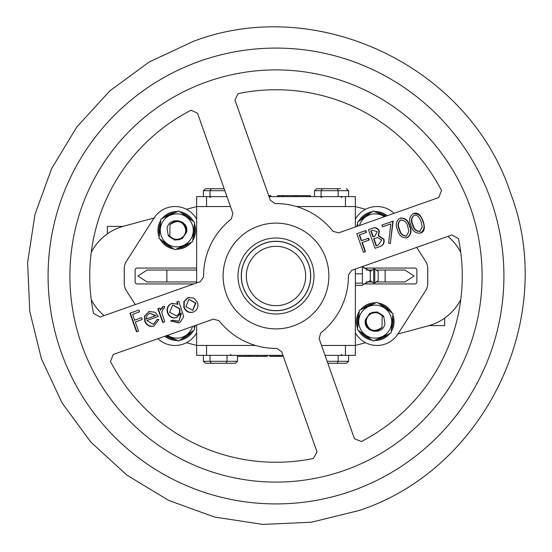 <?xml version="1.0" encoding="UTF-8"?>
<svg xmlns="http://www.w3.org/2000/svg" width="552" height="552" viewBox="0 0 552 552"><rect width="100%" height="100%" fill="white"/><g stroke="black" fill="none" stroke-linecap="round" stroke-linejoin="round"><path stroke-width="0.83" d="M444.657 318.138L444.657 325.604L429.063 325.604M122.937 226.396L107.343 226.396L107.343 233.862M325.038 355.364L355.371 355.364L355.371 345.448L365.562 342.702M397.909 333.994L428.304 325.818A51.591 51.591 0 0 0 460.747 299.632M460.747 252.367A51.591 51.591 0 0 0 447.934 236.38M365.562 209.298L355.371 206.552L355.371 196.629L269.038 196.629M196.636 282.962L196.636 196.629L206.552 196.629L206.552 206.552L230.46 206.552L196.636 206.552L186.438 209.298M154.091 218.005L123.696 226.182A51.591 51.591 0 0 0 91.252 252.367M186.438 342.702L196.636 345.448L255.452 345.448L206.552 345.448L206.552 355.364L282.962 355.364M91.252 299.632A51.591 51.591 0 0 0 104.066 315.62M414.062 276L404.975 270.045L385.13 270.045L385.13 281.955L404.975 281.955L414.062 276M196.636 270.045L147.025 270.045L137.938 276L147.025 281.955L196.636 281.955M366.252 281.955L372.193 281.955M376.236 281.955L385.13 281.955M366.252 270.045L372.193 270.045M376.236 270.045L385.13 270.045M166.87 270.045L166.87 281.955M355.371 269.038L355.371 345.448L321.54 345.448L345.448 345.448L345.448 355.364M206.552 355.364L196.636 355.364L196.636 325.038M248.407 355.364L248.407 356.357L237.484 356.357M267.278 355.364L267.278 356.357L248.407 356.357M279.547 355.364L279.547 356.357L269.776 356.357L269.776 355.364M245.357 355.364L245.357 356.357M264.222 355.364L264.222 356.357M257.211 355.364L257.211 356.357M250.415 355.364L250.415 356.357M266.112 355.364L266.112 356.357M278.022 355.364L278.022 356.357M276.159 355.364L276.159 356.357M271.915 355.364L271.915 356.357M283.314 356.357L279.547 356.357M206.552 196.629L226.962 196.629M355.371 226.962L355.371 206.552L296.548 206.552L345.448 206.552L345.448 196.629M310.493 196.629L310.493 195.643L302.255 195.643L302.255 196.629M297.473 196.629L297.473 195.643L302.255 195.643M282.003 196.629L282.003 195.643L297.473 195.643M283.431 196.629L283.431 195.643M293.919 196.629L293.919 195.643M294.216 196.629L294.216 195.643M269.88 196.629L269.88 195.643L270.811 195.643L270.811 196.629M268.686 195.643L269.88 195.643M296.031 196.629L296.031 195.643M277.525 196.629L277.525 195.643L282.003 195.643M278.953 196.629L278.953 195.643M157.962 338.686A24.805 24.805 0 0 0 196.636 332.849M355.371 332.849A24.805 24.805 0 0 0 397.868 334.057L425.544 290.849A13.89 13.89 0 0 0 427.738 283.355L427.738 268.645A13.89 13.89 0 0 0 425.544 261.151L416.726 247.393M196.636 268.065L137.11 268.065A1.987 1.987 0 0 0 135.123 270.045L135.123 281.955A1.987 1.987 0 0 0 137.11 283.935L193.869 283.935M363.727 283.935L414.89 283.935A1.987 1.987 0 0 0 416.877 281.955L416.877 270.045A1.987 1.987 0 0 0 414.89 268.065L363.727 268.065M394.038 213.313A24.805 24.805 0 0 0 355.371 219.151M196.636 219.151A24.805 24.805 0 0 0 154.132 217.943L126.456 261.151A13.89 13.89 0 0 0 124.262 268.645L124.262 283.355A13.89 13.89 0 0 0 126.456 290.849L135.274 304.607M373.318 220.627L370.564 221.593M374.484 211.526A18.851 18.851 0 0 1 387.124 215.756M376.802 212.575A17.857 17.857 0 0 1 386.014 216.149M360.601 220.089A17.857 17.857 0 0 1 370.137 213.244M356.764 226.465A18.851 18.851 0 0 1 357.592 223.657M358.531 221.58A18.851 18.851 0 0 1 372.207 211.754M384.454 216.695A16.498 16.498 0 0 0 359.435 225.52M385.275 216.405L373.276 210.988L357.461 222.346L357.834 226.085M338.148 196.629L338.148 190.681L337.265 188.694L322.499 188.694L321.105 190.681L314.516 190.681L316.793 188.694L340.612 188.694M186.5 232.447C189.791 220.069 169.195 215.639 167.104 228.28L168.16 235.235L168.505 235.725L169.885 234.835L169.94 224.657C178.406 218.971 183.83 221.173 186.197 231.26C182.726 240.741 176.93 242.404 168.808 236.249L174.715 240.065L182.188 238.699L186.5 232.447C189.791 220.069 169.195 215.639 167.104 228.28L168.16 235.235L167.104 228.28C169.195 215.639 189.791 220.069 186.5 232.447C189.791 220.069 169.195 215.639 167.104 228.28C169.195 215.639 189.791 220.069 186.5 232.447C189.791 220.069 169.195 215.639 167.104 228.28C169.195 215.639 189.791 220.069 186.5 232.447C189.791 220.069 169.195 215.639 167.104 228.28C169.195 215.639 189.791 220.069 186.5 232.447C189.791 220.069 169.195 215.639 167.104 228.28C169.195 215.639 189.791 220.069 186.5 232.447L182.188 238.699L174.715 240.065L168.808 236.249L174.715 240.065L182.188 238.699L186.5 232.447L182.188 238.699L174.715 240.065L168.808 236.249L174.715 240.065L182.188 238.699L186.5 232.447L182.188 238.699L174.715 240.065L168.808 236.249L174.715 240.065L182.188 238.699L186.5 232.447L182.188 238.699L174.715 240.065L168.808 236.249A9.922 9.922 0 0 1 168.16 235.235M169.305 235.214A8.929 8.929 0 0 0 182.381 237.339A8.929 8.929 0 0 0 183.174 224.112A8.929 8.929 0 0 0 169.94 224.657M191.406 242.266A18.851 18.851 0 0 1 176.06 249.2M173.79 248.973A18.851 18.851 0 0 1 160.114 239.154M159.176 237.07A18.851 18.851 0 0 1 160.846 220.317M162.178 218.461A18.851 18.851 0 0 1 177.516 211.526M171.72 247.489A17.857 17.857 0 0 1 162.184 240.637M159.424 234.531A17.857 17.857 0 0 1 160.591 222.849M164.496 217.412A17.857 17.857 0 0 1 175.198 212.575M181.863 213.244A17.857 17.857 0 0 1 191.399 220.089M194.152 226.196A17.857 17.857 0 0 1 192.993 237.877M189.081 243.315A17.857 17.857 0 0 1 178.386 248.152M179.793 211.754A18.851 18.851 0 0 1 193.469 221.58M194.407 223.657A18.851 18.851 0 0 1 192.738 240.41M175.156 246.778A16.498 16.498 0 0 1 160.377 228.728A16.498 16.498 0 0 1 178.427 213.948A16.498 16.498 0 0 1 193.207 231.999A16.498 16.498 0 0 1 175.156 246.778M178.724 210.988L160.977 219.006L159.045 238.381L174.86 249.745L192.607 241.728L194.539 222.346L178.724 210.988M177.723 220.986A9.425 9.425 0 0 1 186.21 230.115M211.388 188.694L224.16 188.694L211.388 188.694L209.995 190.681L203.405 190.681L205.675 188.694L211.388 188.694M365.5 319.553C362.209 331.931 382.805 336.361 384.896 323.72L383.84 316.765L383.495 316.275L382.115 317.165L382.06 327.343C373.594 333.028 368.17 330.827 365.803 320.74C369.274 311.259 375.07 309.596 383.191 315.751L377.285 311.935L369.812 313.301L365.5 319.553C362.209 331.931 382.805 336.361 384.896 323.72L383.84 316.765L384.896 323.72C382.805 336.361 362.209 331.931 365.5 319.553C362.209 331.931 382.805 336.361 384.896 323.72C382.805 336.361 362.209 331.931 365.5 319.553C362.209 331.931 382.805 336.361 384.896 323.72C382.805 336.361 362.209 331.931 365.5 319.553C362.209 331.931 382.805 336.361 384.896 323.72C382.805 336.361 362.209 331.931 365.5 319.553C362.209 331.931 382.805 336.361 384.896 323.72C382.805 336.361 362.209 331.931 365.5 319.553L369.812 313.301L377.285 311.935L383.191 315.751L377.285 311.935L369.812 313.301L365.5 319.553L369.812 313.301L377.285 311.935L383.191 315.751L377.285 311.935L369.812 313.301L365.5 319.553L369.812 313.301L377.285 311.935L383.191 315.751L377.285 311.935L369.812 313.301L365.5 319.553L369.812 313.301L377.285 311.935L383.191 315.751A9.922 9.922 0 0 1 383.84 316.765M382.695 316.786A8.929 8.929 0 0 0 369.619 314.661A8.929 8.929 0 0 0 368.826 327.888A8.929 8.929 0 0 0 382.06 327.343M360.594 309.734A18.851 18.851 0 0 1 375.94 302.8M378.21 303.027A18.851 18.851 0 0 1 391.885 312.846M392.824 314.93A18.851 18.851 0 0 1 391.154 331.683M389.822 333.539A18.851 18.851 0 0 1 374.484 340.474M380.28 304.511A17.857 17.857 0 0 1 389.815 311.362M392.575 317.469A17.857 17.857 0 0 1 391.409 329.151M387.504 334.588A17.857 17.857 0 0 1 376.802 339.425M370.137 338.755A17.857 17.857 0 0 1 360.601 331.911M357.848 325.804A17.857 17.857 0 0 1 359.007 314.123M362.919 308.685A17.857 17.857 0 0 1 373.614 303.848M372.207 340.246A18.851 18.851 0 0 1 358.531 330.42M357.592 328.343A18.851 18.851 0 0 1 359.262 311.59M376.843 305.221A16.498 16.498 0 0 1 391.623 323.272A16.498 16.498 0 0 1 373.573 338.052A16.498 16.498 0 0 1 358.793 320.001A16.498 16.498 0 0 1 376.843 305.221M373.276 341.012L391.03 332.994L392.955 313.619L377.14 302.255L359.393 310.272L357.461 329.654L373.276 341.012M374.277 331.014A9.425 9.425 0 0 1 365.79 321.885M340.612 363.306L327.84 363.306L346.325 363.306L337.265 363.306L338.148 361.318L348.595 361.318L346.325 363.306M178.682 331.373L181.435 330.406M177.516 340.474A18.851 18.851 0 0 1 164.875 336.244M175.198 339.425A17.857 17.857 0 0 1 165.986 335.851M191.399 331.911A17.857 17.857 0 0 1 181.863 338.755M195.235 325.535A18.851 18.851 0 0 1 194.407 328.343M193.469 330.42A18.851 18.851 0 0 1 179.793 340.246M167.546 335.305A16.498 16.498 0 0 0 192.565 326.48M166.725 335.595L178.724 341.012L194.539 329.654L194.166 325.915M214.735 363.306L229.501 363.306L214.735 363.306M227.031 355.364L227.031 361.318L226.154 363.306L205.675 363.306L203.405 361.318L209.995 361.318L211.388 363.306L205.675 363.306M313.357 458.471L317.041 451.957L281.679 351.727L276.931 348.415A72.422 72.422 0 0 1 219.027 320.712L213.479 319.097L113.243 354.46L110.483 361.415A186.252 186.252 0 0 0 313.357 458.471M232.903 213.479L197.54 113.243L191.213 110.214L190.585 110.483A186.252 186.252 0 0 0 93.529 313.357L100.043 317.041L200.272 281.679L203.584 276.931A72.422 72.422 0 0 1 231.288 219.027L232.903 213.479M138.925 310.01L129.92 313.191L136.503 331.821L138.559 331.076L135.295 321.982L142.223 319.498L141.581 317.669L134.653 320.146L132.625 314.323L139.559 311.845L138.925 310.01L130.279 313.101L136.848 331.683L138.559 331.076M141.581 317.669L134.295 320.257M149.281 311.411L144.555 315.992L144.721 321.202C146.66 325.535 149.73 327.143 153.946 326.018L158.893 319.573L157.23 319.284L153.566 324.314L146.797 320.574L158.265 316.468L155.195 312.273L149.061 311.473L144.914 315.889L145.072 321.078C147.005 325.404 150.075 327.005 154.291 325.873M157.23 319.284L153.435 324.341M163.068 306.512L160.57 310.065L159.866 308.05L158.189 308.651L163.075 322.375L164.751 321.781L161.688 312.294L163.392 308.327L164.344 308.257L164.682 306.463L162.709 306.608L160.211 310.169M159.866 308.05L157.831 308.747L162.73 322.52L164.751 321.781M163.04 308.43L164.344 308.257M180.725 313.15L180.987 313.86L178.972 320.912M172.134 303.31L171.603 303.448C167.739 305.325 166.373 308.499 167.518 312.956C169.423 317.103 172.445 318.649 176.578 317.586L181.077 313.012L181.332 313.722L179.145 320.829L178.427 321.14L172.721 320.167L170.596 320.953L178.772 322.879L179.959 322.347M170.934 320.809L179.11 322.713L180.131 322.271L183.733 316.62L178.8 301.309L176.785 301.992L177.613 304.393M188.957 297.383L187.956 297.652L183.857 301.723L183.844 307.326C185.803 311.611 188.887 313.212 193.09 312.128L193.428 311.977C197.347 310.134 198.699 306.96 197.485 302.448L193.987 298.121L188.315 297.562L184.216 301.627L184.195 307.202C186.148 311.473 189.226 313.067 193.428 311.977M344.572 470.352A206.096 206.096 0 0 1 81.648 344.572A206.096 206.096 0 0 1 207.428 81.648A206.096 206.096 0 0 1 470.352 207.428A206.096 206.096 0 0 1 344.572 470.352M238.643 93.529L237.988 93.709L234.959 100.043L270.321 200.272L275.068 203.584A72.422 72.422 0 0 1 332.973 231.288L338.521 232.903L438.757 197.54L441.517 190.585A186.252 186.252 0 0 0 238.643 93.529M348.415 275.068A72.422 72.422 0 0 1 320.712 332.973L319.097 338.521L354.46 438.757L361.415 441.517A186.252 186.252 0 0 0 458.471 238.643L451.957 234.959L351.727 270.321L348.415 275.068M420.196 233.158C424.212 230.446 425.081 226.492 422.797 221.297C421.335 215.846 418.174 213.293 413.31 213.638C409.384 216.349 408.604 220.276 410.992 225.416C412.365 230.902 415.435 233.489 420.196 233.158L420.548 233.054C424.44 231.888 425.309 227.928 423.142 221.166C420.61 214.555 417.443 211.996 413.648 213.479L413.448 213.576M406.817 237.788C410.833 235.076 411.702 231.122 409.418 225.927C407.942 220.448 404.775 217.895 399.931 218.268C396.005 220.979 395.232 224.905 397.619 230.046C398.992 235.531 402.056 238.112 406.817 237.788L407.176 237.684C411.192 234.966 412.054 231.005 409.77 225.796C408.287 220.303 405.113 217.743 400.269 218.109L399.765 218.344M390.312 243.508L393.183 221.069L381.867 225.064L382.508 226.81L390.802 223.912L388.615 243.218L390.312 243.508L392.845 221.228L381.867 225.064M375.029 248.269L380.142 246.509C383.447 245.26 384.703 242.818 383.909 239.188L378.596 235.642L379.417 230.957C377.754 227.866 375.346 226.996 372.207 228.355L368.46 229.715L375.029 248.269L379.783 246.613C383.095 245.364 384.351 242.928 383.557 239.306L378.251 235.78L379.079 231.109C377.416 228.024 375.015 227.162 371.875 228.521L368.46 229.715M368.902 240.154L368.253 238.326L361.298 240.755L359.2 234.966L366.155 232.537L365.486 230.715L356.813 233.751L363.388 252.292L365.107 251.691L361.946 242.583L369.247 240.017L368.598 238.188L361.643 240.61L359.531 234.8M366.155 232.537L366.493 232.371L365.817 230.543L356.813 233.751M363.388 252.292L365.465 251.595L362.291 242.445M129.92 313.191L130.279 313.101M136.503 331.821L136.848 331.683M148.702 311.576L149.061 311.473M144.555 315.992L144.914 315.889M144.721 321.202L145.072 321.078M149.675 313.156L155.912 315.592L146.418 318.987L146.901 315.613L149.675 313.156M149.613 313.184L155.56 315.703L146.066 319.104M155.56 315.703L155.912 315.592M157.831 308.747L158.189 308.651M162.73 322.52L163.075 322.375M180.987 313.86L181.332 313.722M178.8 301.309L177.144 301.903L177.972 304.29L171.969 303.352C168.098 305.228 166.732 308.389 167.87 312.832C169.774 316.972 172.79 318.504 176.916 317.441M176.785 301.992L177.144 301.903M171.603 303.448L171.969 303.352M167.518 312.956L167.87 312.832M169.554 312.328L172.769 304.98L179.593 308.63C180.58 312.052 179.545 314.412 176.481 315.723L169.554 312.328M172.714 305.008L179.241 308.747C180.235 312.184 179.2 314.55 176.136 315.861M179.241 308.747L179.593 308.63M187.956 297.652L188.315 297.562M183.857 301.723L184.216 301.627M183.844 307.326L184.195 307.202M185.886 306.643L188.908 299.294L195.829 303.082L192.82 310.307L185.886 306.643M188.881 299.308L195.477 303.2L192.689 310.341M195.477 303.2L195.829 303.082M368.598 238.188L368.253 238.326M361.643 240.61L361.298 240.755M365.465 251.595L365.107 251.691M378.596 235.642L378.251 235.78M380.142 246.509L379.783 246.613M383.909 239.188L383.557 239.306M376.098 245.854L373.621 238.726L377.747 237.539L381.77 239.975L378.244 245.109L376.098 245.854M372.959 236.856L370.82 230.929L372.821 230.225L377.278 231.737L374.691 236.228L372.959 236.856L373.304 236.718L371.158 230.77M374.863 236.159L373.304 236.718M374.291 236.373L373.945 236.511M376.457 245.743L373.966 238.588M409.77 225.796L409.418 225.927M400.269 218.109L399.917 218.268M406.3 236.083C402.574 236.042 400.228 233.855 399.262 229.515C397.281 225.52 397.737 222.352 400.628 220.013C404.354 220.048 406.748 222.221 407.811 226.527L408.839 231.536L406.3 236.083M406.651 235.973C402.925 235.932 400.579 233.737 399.613 229.384C397.626 225.382 398.075 222.208 400.966 219.862M399.613 229.384L399.262 229.515M423.142 221.166L422.797 221.297M419.672 231.454C415.946 231.419 413.6 229.232 412.634 224.885C410.66 220.89 411.116 217.723 414.007 215.377C416.767 214.328 419.161 216.501 421.19 221.897L422.211 226.906L419.672 231.454M420.024 231.343C416.298 231.309 413.952 229.108 412.986 224.754C410.998 220.752 411.454 217.578 414.345 215.232M412.986 224.754L412.634 224.885M241.279 276A34.721 34.721 0 0 0 276 310.721A34.721 34.721 0 0 0 310.721 276A34.721 34.721 0 0 0 276 241.279A34.721 34.721 0 0 0 241.279 276M309.824 268.596A34.624 34.624 0 0 1 283.404 309.824A34.624 34.624 0 0 1 242.176 283.404A34.624 34.624 0 0 1 268.596 242.176A34.624 34.624 0 0 1 309.824 268.596A34.624 34.624 0 0 1 283.404 309.824A34.624 34.624 0 0 1 242.176 283.404M237.484 355.364L237.484 361.318L235.207 363.306L211.388 363.306M209.995 355.364L209.995 361.318L237.484 361.318M203.405 355.364L203.405 361.318M338.148 355.364L338.148 361.318L327.143 361.318M348.595 355.364L348.595 361.318M203.405 196.629L203.405 190.681M209.995 196.629L209.995 190.681L224.857 190.681M348.595 196.629L348.595 190.681L346.325 188.694M314.516 196.629L314.516 190.681M321.105 196.629L321.105 190.681L348.595 190.681M355.371 285.308L362.388 285.308L363.119 284.653L362.388 283.128L362.388 266.692L370.247 271.315L370.247 280.685L373.676 282.921L373.676 269.079L370.247 271.315M374.76 282.921L374.76 269.079L378.182 271.315L378.182 280.685L374.76 282.921L373.676 282.921M355.371 283.128L362.388 283.128M362.022 266.692L362.388 266.692M355.371 273.82L362.388 273.82M307.291 196.629L307.291 195.643M293.595 325.866A52.875 52.875 0 0 1 226.134 293.595A52.875 52.875 0 0 1 258.405 226.134A52.875 52.875 0 0 1 325.866 258.405A52.875 52.875 0 0 1 293.595 325.866M288.648 311.845A38.012 38.012 0 0 1 240.154 288.648A38.012 38.012 0 0 1 263.352 240.154A38.012 38.012 0 0 1 311.845 263.352A38.012 38.012 0 0 1 288.648 311.845M200.169 61.065A227.921 227.921 0 0 1 490.935 200.169A227.921 227.921 0 0 1 351.831 490.935A227.921 227.921 0 0 1 61.065 351.831A227.921 227.921 0 0 1 200.169 61.065M304.98 269.659A29.663 29.663 0 0 1 282.341 304.98A29.663 29.663 0 0 1 247.02 282.341A29.663 29.663 0 0 1 269.659 247.02A29.663 29.663 0 0 1 304.98 269.659M341.481 197.623L342.468 196.629L341.481 197.623M358.766 510.586C485.256 469.593 558.044 317.448 510.586 193.234C469.593 66.744 317.448 -6.044 193.234 41.414L149.061 62.072L109.765 90.942L76.859 126.932L51.598 168.643L34.969 214.487L27.6 262.69L29.773 311.411L41.414 358.766L62.072 402.939L90.942 442.235L126.932 475.141L168.643 500.402L214.487 517.031L262.69 524.4L311.411 522.226L358.766 510.586M149.475 311.356L149.116 311.452M172.321 303.255L171.962 303.352M189.143 297.335L188.777 297.424M230.363 354.377L231.357 355.364M341.481 354.377L342.468 355.364M210.519 197.623L209.532 196.629M321.637 197.623L320.643 196.629M363.119 284.653L370.247 280.685M374.76 269.079L373.676 269.079"/></g></svg>
